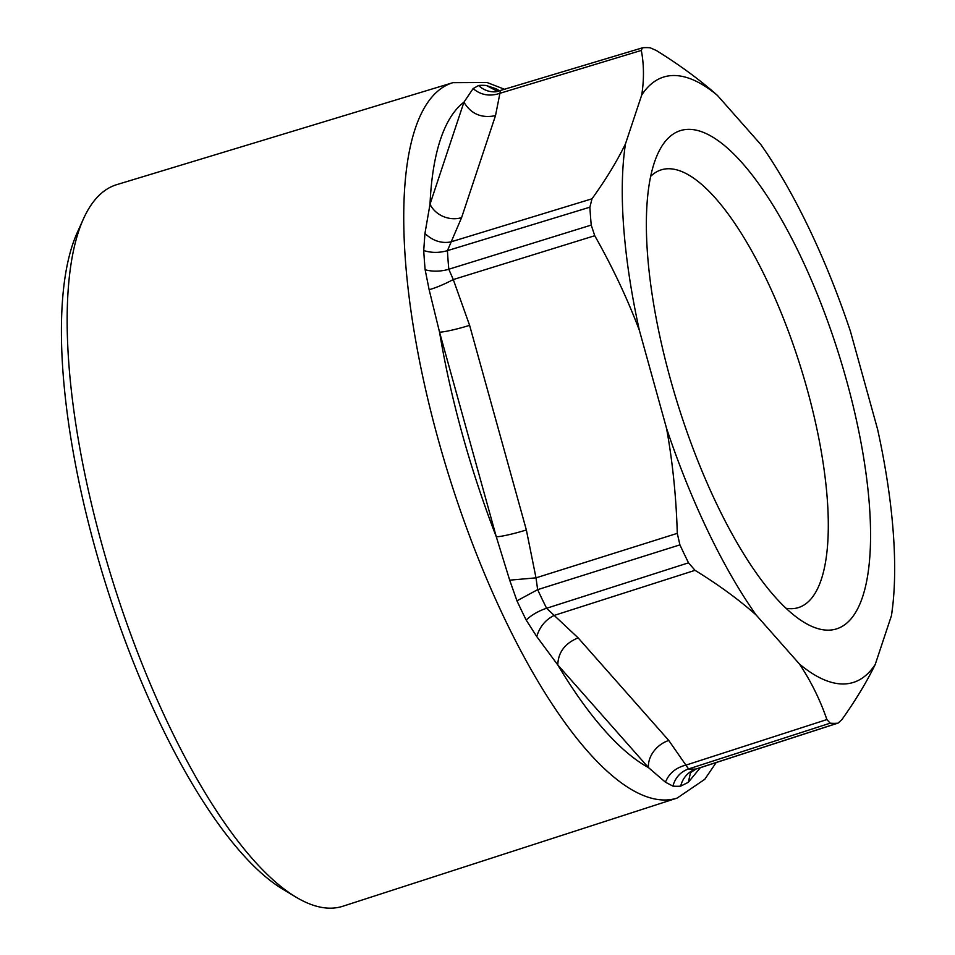 <?xml version="1.0" encoding="UTF-8"?>
<svg xmlns="http://www.w3.org/2000/svg" width="955" height="955" viewBox="0 0 955 955"><rect width="100%" height="100%" fill="white"/><g stroke="black" fill="none" stroke-linecap="round" stroke-linejoin="round"><path stroke-width="1.43" d="M80.136 227.015A378.096 122.085 -107.4 0 1 83.455 218.85A378.096 122.085 -107.4 0 1 116.761 184.649L452.921 82.667A374.861 121.034 -107.4 0 0 421.024 368.391A374.861 121.034 -107.4 0 0 591.623 755.715A374.861 121.034 -107.4 0 0 677.155 798.07L342.929 906.223A378.096 122.085 -107.4 0 1 296.05 897.151A378.096 122.085 -107.4 0 1 256.644 863.499A378.096 122.085 -107.4 0 1 102.042 544.935A378.096 122.085 -107.4 0 1 80.136 227.015M429.141 289.699L425.142 269.74A24.4 12.928 174.9 0 0 448.802 269.238L453.279 279.552C444.123 284.363 436.077 287.742 429.141 289.699L439.539 332.149A24.4 2.364 164.5 0 0 469.609 325.345L526.36 529.965L536.006 577.847L509.695 580.174L516.965 600.826A365.431 117.99 -107.4 0 0 526.193 620.07A24.4 10.099 153.7 0 1 546.594 608.275L688.519 562.817L695.025 570.326C718.267 584.603 738.621 599.477 756.097 614.948L799.526 664.107C811.07 681.488 820.19 699.979 826.887 719.569L686.215 765.039C675.961 767.569 669.037 773.287 665.444 782.205L672.881 786.096A365.431 117.99 -107.4 0 0 680.688 786.132A24.4 23.039 85 0 1 696.1 768.978A353.648 114.182 -107.4 0 1 688.543 768.942L668.787 740.471A24.4 18.718 -41.5 0 0 648.445 767.569L665.444 782.205M425.142 269.74A365.431 117.99 -107.4 0 1 423.722 250.532L424.951 233.438L430.013 204.203A355.344 114.731 -107.4 0 1 463.927 102.185L473.095 88.624L478.586 85.472A365.431 117.99 -107.4 0 1 486.382 85.508L495.955 88.731L499.966 91.023M695.025 570.326L554.055 615.462C545.436 619.843 539.671 626.874 536.746 636.555L557.792 664.966C558.162 652.349 564.942 643.312 578.133 637.868L668.787 740.471M536.746 636.555L526.193 620.07M526.36 529.965A24.4 2.364 164.5 0 1 496.29 536.77A355.344 114.731 -107.4 0 1 439.539 332.149L496.29 536.77L509.695 580.174M826.887 719.569L830.193 723.174A352.276 113.741 -107.4 0 0 837.475 723.21L696.1 768.978L690.525 772.679L688.304 782.312L700.361 767.677M688.304 782.312L680.688 786.132M756.097 614.948A317.203 102.424 -107.4 0 1 666.53 428.258L639.337 330.227A317.203 102.424 -107.4 0 1 625.465 143.907L641.712 95.034A317.203 102.424 -107.4 0 1 717.408 95.393L760.837 144.551A317.203 102.424 -107.4 0 1 850.404 331.242L877.585 429.261A317.203 102.424 -107.4 0 1 892.746 605.84A317.203 102.424 -107.4 0 1 891.469 615.593L875.222 664.465C866.842 681.751 855.728 700.146 841.88 719.64L838.084 723.078L696.732 768.847M891.469 615.593L892.746 605.84M641.712 95.034C644.159 79.611 644.028 64.737 641.318 50.424L642.381 47.846L496.087 91.764M717.408 95.393C699.92 79.874 679.554 64.904 656.312 50.496L650.152 47.786A352.276 113.741 -107.4 0 0 642.882 47.75M591.229 225.082A352.276 113.741 -107.4 0 1 589.892 207.187L447.418 250.652A353.648 114.182 -107.4 0 0 448.802 269.238L591.229 225.082L594.738 235.718C612.418 266.899 627.28 298.402 639.337 330.227M625.465 143.907C617.061 161.132 605.9 179.445 591.993 198.807L450.485 242.009C441.091 243.561 432.579 240.708 424.951 233.438M589.892 207.187L591.993 198.807M666.53 428.258C672.63 461.945 676.224 496.97 677.286 533.356L536.006 577.847L537.653 589.653L516.965 600.826M688.519 562.817A352.276 113.741 -107.4 0 1 679.912 544.875L677.286 533.356M498.009 91.501L495.955 88.731M500.516 90.916L499.919 93.292C489.915 96.694 480.962 95.13 473.095 88.624M641.318 50.424L499.919 93.292L495.502 115.627C481.595 118.504 471.078 114.027 463.927 102.185L430.013 204.203A24.4 21.082 18.4 0 0 461.587 217.645L447.418 250.652C439.205 253.003 431.302 252.968 423.722 250.532M83.455 218.85L77.2 232.722A366.004 118.181 72.6 0 0 73.989 240.624A366.004 118.181 72.6 0 0 108.536 592.912A366.004 118.181 72.6 0 0 283.002 889.332L296.05 897.151M786.061 608.287A229.367 74.06 72.6 0 0 798.416 607.595A229.367 74.06 72.6 0 0 820.429 581.953A229.367 74.06 72.6 0 0 785.547 323.805A229.367 74.06 72.6 0 0 661.218 169.859A229.367 74.06 72.6 0 0 650.677 176.341M861.601 599.704A261.085 84.303 72.6 0 0 804.934 265.526A261.085 84.303 72.6 0 0 657.625 154.161A261.085 84.303 72.6 0 0 655.333 159.795A261.085 84.303 72.6 0 0 679.972 411.092A261.085 84.303 72.6 0 0 804.42 622.541A261.085 84.303 72.6 0 0 861.601 599.704M875.222 664.465A317.203 102.424 -107.4 0 1 799.526 664.107M607.69 733.822A355.344 114.731 -107.4 0 1 557.792 664.966L648.445 767.569A355.344 114.731 -107.4 0 1 607.69 733.822M830.193 723.174L688.543 768.942C680.569 771.807 675.352 777.525 672.881 786.096M469.609 325.345L453.279 279.552L594.738 235.718M495.502 115.627L461.587 217.645M679.912 544.875L537.653 589.653A353.648 114.182 -107.4 0 0 546.594 608.275L578.133 637.868M497.853 91.525L486.382 85.508M478.586 85.472A24.4 23.039 -95 0 0 496.087 91.776L496.087 91.776M505.052 89.483L487.074 82.512L452.921 82.667M716.166 762.556L704.766 779.316L677.155 798.07"/></g></svg>
